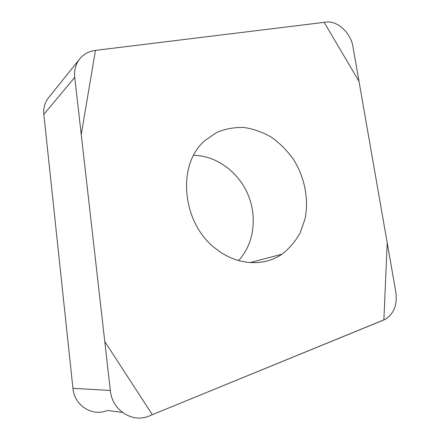 <?xml version="1.0" encoding="UTF-8"?>
<svg xmlns="http://www.w3.org/2000/svg" width="440" height="440" viewBox="0 0 440 440"><rect width="100%" height="100%" fill="white"/><g stroke="black" fill="none" stroke-linecap="round" stroke-linejoin="round"><path stroke-width="0.66" d="M238.546 260.568C254.045 244.024 257.527 216.92 247.907 194.381C238.293 171.842 216.321 155.595 193.649 155.337M122.347 412.401L107.448 410.465C92.406 416.944 74.3 405.598 72.93 388.311L43.83 114.356C43.258 108.114 44.759 102.658 48.345 97.993L79.618 59.021C75.658 64.174 74.03 70.29 74.734 77.368L110.341 390.489C112.079 410.427 132.6 423.44 149.331 415.91L385.236 319.308C393.921 313.83 397.447 304.75 395.819 292.061L352.935 46.602C350.845 32.918 337.365 20.411 326.166 22.11L95.387 50.386C88.864 51.249 83.606 54.131 79.618 59.021M217.25 249.81C237.738 265.496 264.028 266.629 281.925 254.227C289.394 248.463 295.488 241.323 300.207 232.799L305.052 218.823C309.018 198.952 304.612 176.946 293.266 159.055C287.056 150.507 279.812 143.253 271.524 137.291C262.796 132.231 253.682 128.97 244.167 127.501C234.641 127.149 225.517 128.788 216.794 132.401L205.068 140.442C176.044 164.511 181.902 224.912 217.25 249.81M383.867 319.941L387.211 242.803L359.002 81.329L324.148 22.352L95.458 50.38L81.235 134.536L104.775 341.55L152.334 414.678L383.867 319.941M72.93 388.311L110.341 390.489M74.734 77.368L43.83 114.356M250.074 262.609L281.925 254.227"/></g></svg>
